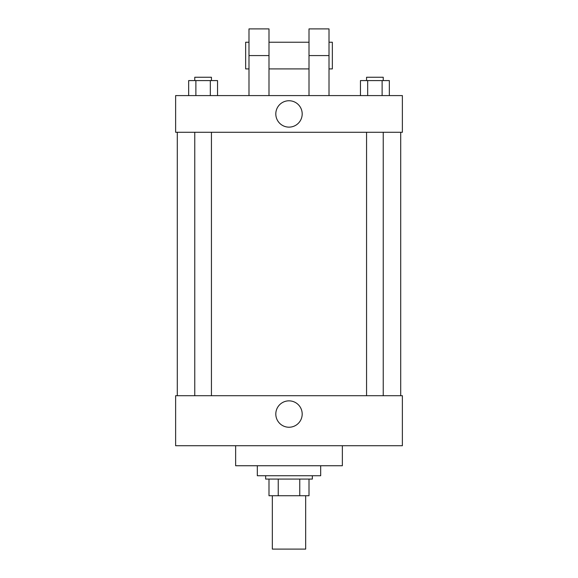 <?xml version="1.0" encoding="UTF-8"?>
<svg xmlns="http://www.w3.org/2000/svg" width="578" height="578" viewBox="0 0 578 578"><rect width="100%" height="100%" fill="white"/><g stroke="black" fill="none" stroke-linecap="round" stroke-linejoin="round"><path stroke-width="0.87" d="M272.325 495.743L272.325 549.1L305.675 549.1L305.675 495.743M299.758 479.075L299.758 495.743L268.994 495.743L268.994 479.075M299.758 495.743L309.006 495.743L309.006 479.075L309.006 495.743M312.344 475.737L312.344 479.075L265.656 479.075L265.656 475.737M278.242 479.075L278.242 495.743M257.318 465.738L257.318 475.737L320.682 475.737L320.682 465.738M235.643 445.725L235.643 465.738L342.357 465.738L342.357 445.725M402.375 445.725L175.625 445.725L175.625 395.706L402.375 395.706L402.375 445.725M275.807 414.05A13.193 13.193 0 0 1 295.596 402.628A13.193 13.193 0 0 1 295.596 425.473A13.193 13.193 0 0 1 275.807 414.05M402.375 132.275L175.625 132.275L175.625 95.594L402.375 95.594L402.375 132.275L175.625 132.275M389.341 95.594L389.341 80.588L360.462 80.588L360.462 95.594M382.116 80.588L382.116 95.594M367.68 80.588L367.68 95.594M366.56 80.588L366.56 77.25L383.236 77.25L383.236 80.588M217.538 95.594L217.538 80.588L188.659 80.588L188.659 95.594M210.32 80.588L210.32 95.594M195.884 80.588L195.884 95.594M194.764 80.588L194.764 77.25L211.44 77.25L211.44 80.588M275.807 113.931A13.193 13.193 0 0 1 295.596 102.508A13.193 13.193 0 0 1 295.596 125.354A13.193 13.193 0 0 1 275.807 113.931M309.006 95.594L309.006 55.575L329.012 55.575L329.012 28.9L309.006 28.9L309.006 55.575M309.006 42.237L268.994 42.237M248.988 95.594L248.988 55.575L268.994 55.575L268.994 95.594M268.994 55.575L268.994 28.9L248.988 28.9L248.988 55.575M329.012 95.594L329.012 55.575M329.012 68.912L332.35 68.912L332.35 42.237L329.012 42.237M248.988 42.237L245.65 42.237L245.65 68.912L248.988 68.912M177.287 132.275L177.287 395.706M400.713 132.275L400.713 395.706M383.236 395.706L383.236 132.275M366.56 395.706L366.56 132.275M194.764 132.275L194.764 395.706M211.44 132.275L211.44 395.706M309.006 68.912L268.994 68.912"/></g></svg>
